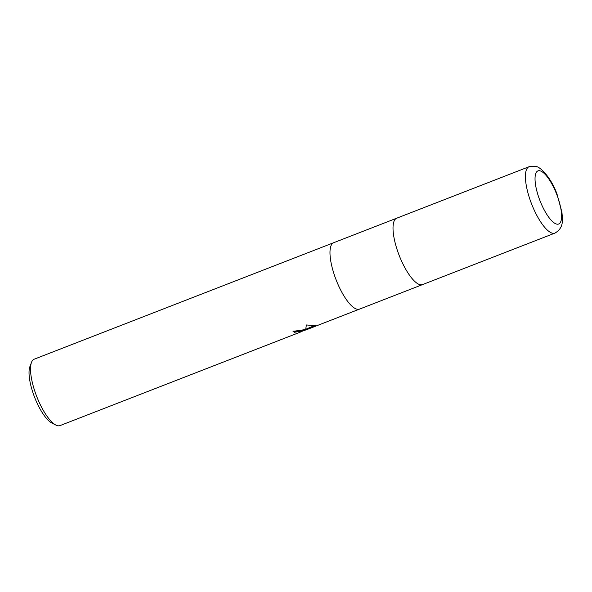 <?xml version="1.0" encoding="UTF-8"?>
<svg xmlns="http://www.w3.org/2000/svg" width="592" height="592" viewBox="0 0 592 592"><rect width="100%" height="100%" fill="white"/><g stroke="black" fill="none" stroke-linecap="round" stroke-linejoin="round"><path stroke-width="0.89" d="M333.718 242.698A35.624 11.189 68.7 0 0 333.673 242.72A35.624 11.189 68.7 0 0 334.887 276.538A35.624 11.189 68.7 0 0 357.094 309.246A35.624 11.189 68.7 0 0 359.499 309.12A35.624 11.189 68.7 0 0 359.544 309.098M396.758 218.182A35.624 11.189 68.7 0 0 396.714 218.196A35.624 11.189 68.7 0 0 397.928 252.014A35.624 11.189 68.7 0 0 420.135 284.722A35.624 11.189 68.7 0 0 422.54 284.597A35.624 11.189 68.7 0 0 422.584 284.582M293.558 331.165A34.913 10.959 68.7 0 0 294.372 331.616L294.579 332.29A35.624 11.189 -111.3 0 1 293.033 331.357L304.554 329.677L305.62 329.959L306.375 324.964L315.869 325.704L305.59 330.084L315.418 326.259M333.673 242.72A35.624 11.189 68.7 0 0 334.887 276.538A35.624 11.189 68.7 0 0 357.094 309.246A35.624 11.189 68.7 0 0 359.499 309.12L422.54 284.597A35.624 11.189 68.7 0 1 420.135 284.722A35.624 11.189 68.7 0 1 397.928 252.014A35.624 11.189 68.7 0 1 396.714 218.196L34.218 359.189A35.624 11.189 68.7 0 0 31.494 362.393A35.624 11.189 68.7 0 0 36.704 396.44A35.624 11.189 68.7 0 0 55.87 425.063A35.624 11.189 68.7 0 0 57.639 425.715A35.624 11.189 68.7 0 0 60.044 425.589L300.396 332.097L302.135 331.194L301.217 330.98L294.579 332.29M305.539 329.929L302.09 331.268M297.465 333.244L297.006 333.422M294.372 331.616L296.895 330.839L301.927 330.484L302.135 331.15M306.034 329.145L314.833 325.408M31.494 362.393L29.903 366.618A32.064 10.064 68.7 0 0 34.595 397.262A32.064 10.064 68.7 0 0 51.844 423.021L55.87 425.063M554.933 233.107C564.191 227.646 562.489 219.861 561.941 212.254L557.02 194.146C551.515 178.495 540.385 166.189 535.138 166.285L529.107 166.707A35.624 11.189 68.7 0 0 530.321 200.525A35.624 11.189 68.7 0 0 552.528 233.233A35.624 11.189 68.7 0 0 554.933 233.107L422.54 284.597M539.911 170.792A28.497 8.947 68.7 0 0 538.047 195.197A28.497 8.947 68.7 0 0 556.732 224.116A28.497 8.947 68.7 0 0 558.596 199.711A28.497 8.947 68.7 0 0 539.911 170.792M359.499 309.12L315.551 326.207M304.651 329.685L302.001 330.713M396.714 218.196L529.107 166.707"/></g></svg>
